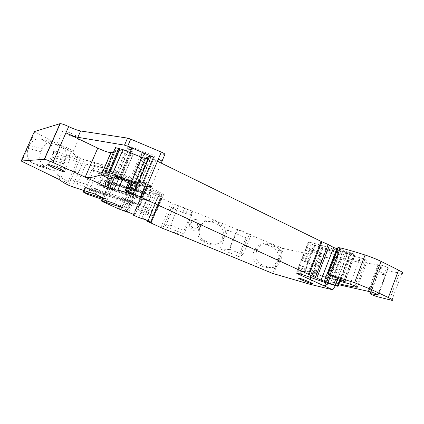 <?xml version="1.0" encoding="UTF-8"?>
<svg xmlns="http://www.w3.org/2000/svg" width="424" height="424" viewBox="0 0 424 424"><rect width="100%" height="100%" fill="white"/><g stroke="black" fill="none" stroke-linecap="round" stroke-linejoin="round"><path stroke-width="0.32" stroke-dasharray="2.12 1.59" d="M328.393 283.619L330.741 282.511L332.93 282.214L338.686 284.721M335.373 285.723L338.061 284.584M311.031 284.568L321.774 256.79L381.203 265.223C384.038 265.753 389.91 268.403 388.061 268.312L380.052 267.571C378.123 267.48 384.584 270.348 387.451 270.851L401.788 273.448L391.792 300.33M321.774 256.79L282.49 248.305L192.74 211.194L184.514 208.391L173.034 203.647L161.353 198.268L160.643 197.791L161.258 197.86L158.019 196.307L158.306 195.952L147.897 220.787M246.01 237.785L238.521 256.456L220.151 248.867L227.699 230.216L246.01 237.785L247.865 237.048L251.151 234.806L237.832 229.299L229.76 249.323L243.127 254.845L251.151 234.806M222.669 236.714L221.673 239.168C218.97 244.309 214.825 246.037 209.239 244.362L202.057 241.166C198.215 238.113 197.065 234.271 198.602 229.633L199.603 227.184C202.328 222.065 206.472 220.342 212.032 222.028L213.701 220.427L219.266 222.727L222.346 224.736C225.324 227.889 226.103 231.504 224.683 235.585L222.669 236.714C224.047 232.76 223.294 229.257 220.406 226.204L217.422 224.254L212.032 222.028M197.425 227.714C195.883 230.359 193.747 230.963 191.028 229.532C189.374 228.176 188.892 226.485 189.57 224.466C191.203 221.747 193.392 221.185 196.148 222.791C197.653 224.153 198.082 225.796 197.425 227.714M191.028 215.339L182.813 212.504L172.716 208.332L165.148 226.538L165.673 226.024L170.49 225.361L178.674 205.534L192.072 211.073L191.521 215.546L191.028 215.339L192.74 211.194M182.447 236.168L183.459 233.714L165.148 226.538M191.521 215.546L183.952 233.916L183.459 233.714M150.774 222.897L161.258 197.86M148.23 220.936L158.687 195.994L158.306 195.952M151.442 222.483L162.079 197.065L161.454 196.99L150.912 222.176M162.079 197.065L161.268 196.482L150.589 221.985M145.411 219.68L156.154 194.097L154.188 193.386L143.45 218.938M161.268 196.482L156.154 194.097M154.188 193.386L149.407 192.348L144.139 189.899L143.816 189.703L144.012 189.3L133.433 214.358M141.754 218.572L152.417 193.212M134.896 215.132L145.734 189.448L144.012 189.3M145.734 189.448L144.86 188.834L133.984 214.602M144.86 188.834L139.623 186.39L128.679 212.244M139.623 186.39L137.652 185.686L126.718 211.502M137.652 185.686L137.079 185.643L126.172 211.391M127.635 211.846L138.351 186.528L137.079 185.643M127.163 212.09L138.001 186.502L129.882 183.64L116.733 177.529L112.482 175.08L135.346 181.149L126.177 176.172L102.73 169.717L99.084 168.201L94.441 165.461L117.151 171.275L107.426 166.001L84.063 159.768L80.311 158.21L75.763 155.603L71.195 151.448L34.339 131.604M138.351 186.528L138.001 186.502M121.163 209.758L131.997 184.255M123.888 208.157L135.346 181.149M114.501 203.562L116.573 198.708L93.413 191.335L89.506 189.698L99.084 168.201M126.177 176.172L124.126 180.99L133.332 185.892L163.669 194.468L155.958 212.896L125.917 203.372L116.573 198.708M114.008 189.65L143.095 198.353L140.312 204.951L86.183 188.065L93.572 170.978L92.421 170.13L92.872 170.209L94.891 165.54M86.183 188.065L85.431 187.408L137.339 203.441L137.095 204.013L127.863 199.333L136.767 178.345L105.772 169.849L107.426 166.001M105.263 199.036L107.367 194.118M95.31 194.166L97.218 189.729L107.134 194.664L137.095 204.013M127.863 199.333L97.218 189.729M69.16 156.085L73.787 160.124L76.829 161.888L68.158 181.779L57.378 175.298L66.43 154.649L69.16 156.085L71.195 151.448M58.952 179.41L60.155 176.66M60.955 163.288C59.773 165.567 58.088 166.494 55.899 166.07C53.281 164.872 52.475 162.678 53.482 159.477C54.638 157.24 56.291 156.302 58.433 156.673C61.125 157.834 61.962 160.039 60.955 163.288M50.896 144.722C53.774 148.384 54.299 152.561 52.481 157.256L51.251 160.049C48.495 165.328 44.531 167.427 39.347 166.346L51.998 170.103C57.229 171.19 61.247 169.022 64.05 163.595L65.307 160.733C67.543 154.235 66.171 149.264 61.189 145.824L53.525 142.104C48.58 141.415 44.78 143.63 42.124 148.739L29.479 145.474C32.076 140.492 35.828 138.346 40.73 139.035L48.336 142.692L50.763 144.573M38.091 165.848L32.648 163.182C27.454 159.88 25.97 154.935 28.196 148.352L29.479 145.474M132.654 194.356L148.151 157.786L148.723 158.406L147.769 158.189C140.726 155.836 135.812 154.691 133.019 154.765L128.779 155.041L121.64 152.205C119.727 151.241 119.001 150.679 119.473 150.52L132.474 149.338L128.18 146.476L130.083 146.275L144.192 152.02C149.296 154.092 152.953 155.142 155.168 155.173L164.777 154.612M148.151 157.786L142.459 154.935C141.054 154.299 140.498 153.912 140.773 153.774L142.141 153.679L145.39 154.861L157.442 161.252M329.342 275.07L339.29 249.179L337.446 248.835M339.29 249.179L349.959 253.059L350.245 253.494L337.319 250.34L315.822 243.577L308.285 242.12C307.851 242.162 308.2 242.464 309.34 243.032L311.322 243.991L299.694 273.851M310.267 277.317L311.137 274.339L312.541 273.586L314.56 273.74L339.984 281.313M300.245 273.999L304.305 271.694L309.234 271.286L314.56 273.74M311.137 274.339L321.191 248.385C320.772 248.422 321.101 248.708 322.187 249.243L336.041 255.953L325.749 282.766M64.077 154.437C59.243 152.253 55.889 151.034 54.023 150.785C52.984 151.008 55.046 152.354 60.213 154.818C64.983 156.97 68.301 158.173 70.172 158.433C71.269 158.247 69.234 156.912 64.077 154.437M305.863 268.403C310.697 270.533 314.375 271.842 316.914 272.335C317.793 272.356 316.966 271.763 314.417 270.554C309.531 268.403 305.831 267.083 303.314 266.601C302.445 266.59 303.293 267.194 305.863 268.403M343.986 280.81L354.173 254.093C355.301 254.67 355.614 254.972 355.111 255.004L354.782 254.978C343.784 253.303 330.386 250.065 314.582 245.258L311.322 243.991M340.297 280.487C331.393 278.255 321.037 275.187 309.234 271.286M354.173 254.093L340.562 249.079L337.944 247.542M161.454 196.99L158.687 195.994M124.126 180.99L100.737 174.333L97.091 172.822M117.151 171.275L115.063 176.156L92.872 170.209M136.767 178.345L145.835 183.322L115.524 175.07L105.772 169.849M151.273 191.542C156.117 193.72 159.525 194.923 161.502 195.141C162.381 194.961 160.892 193.938 157.023 192.077C152.121 189.867 148.681 188.659 146.72 188.447C145.872 188.648 147.388 189.682 151.273 191.542M142.57 212.233C147.451 214.369 150.849 215.631 152.762 216.012C153.583 215.98 152.041 215.063 148.13 213.267C143.185 211.099 139.761 209.832 137.858 209.456C137.069 209.509 138.637 210.437 142.57 212.233M312.414 251.559C317.21 253.722 320.904 254.972 323.491 255.312C324.408 255.243 323.602 254.586 321.085 253.34C316.224 251.156 312.509 249.895 309.949 249.561C309.043 249.646 309.865 250.314 312.414 251.559M308.015 262.869C312.838 265.011 316.521 266.298 319.076 266.744C319.966 266.733 319.145 266.118 316.606 264.899C311.73 262.737 308.025 261.438 305.492 261.004C304.612 261.025 305.455 261.645 308.015 262.869M72.955 134.201C68.163 131.97 64.803 130.799 62.885 130.682C61.772 131.08 63.775 132.548 68.884 135.092C73.612 137.281 76.94 138.441 78.864 138.563C80.025 138.213 78.058 136.756 72.955 134.201M66.992 147.785C62.174 145.586 58.819 144.383 56.933 144.176C55.873 144.457 57.913 145.845 63.065 148.336C67.819 150.499 71.137 151.691 73.029 151.903C74.147 151.66 72.133 150.292 66.992 147.785M356.335 286.576L366.363 260.103C367.449 260.649 367.746 260.94 367.258 260.972L367.205 260.972C360.156 260.908 351.199 259.748 340.334 257.49L336.052 255.953M339.046 283.767L332.93 282.214M366.363 260.103L360.146 257.675C347.993 255.158 335.352 252.121 322.224 248.575L321.191 248.385M221.673 239.168L223.66 238.118L224.683 235.585M223.66 238.118C220.867 243.424 216.59 245.21 210.823 243.477L203.409 240.18C199.45 237.032 198.257 233.068 199.837 228.282L200.881 225.738C203.69 220.459 207.967 218.689 213.701 220.427M199.269 225.531C197.653 228.303 195.411 228.939 192.554 227.439C190.821 226.013 190.312 224.243 191.023 222.123C192.74 219.266 195.04 218.683 197.929 220.363C199.513 221.794 199.958 223.517 199.269 225.531M170.543 225.133L183.989 230.688L183.952 233.916M192.072 211.073L183.989 230.688M178.674 205.534L178.584 205.863L173.358 207.543L172.716 208.332M165.673 226.024L173.358 207.543M155.958 212.896L143.678 206.658L89.506 189.698M104.315 181.509L102.057 186.761L146.439 200.096L148.713 201.283L151.098 195.607L109.827 183.619L104.315 181.509L148.835 194.404L151.585 187.869L96.847 172.695M143.678 206.658L146.439 200.096M98.739 185.081L101.013 179.808L101.977 179.559L99.682 184.885L98.739 185.081L110.309 188.542M118.99 177.99L148.278 186.062L145.506 192.629L101.013 179.808M118.868 177.953L116.399 177.274M115.885 177.131L93.572 170.978M140.312 204.951L137.339 203.441M148.278 186.062L145.353 184.467L145.835 183.322M145.506 192.629L143.201 191.399L116.531 183.74M143.095 198.353L140.773 197.144L143.201 191.399M68.158 181.779L97.329 190L85.563 184.149L57.378 175.298M77.115 184.451L85.924 164.157L106.525 168.625L104.58 167.575M76.829 161.888L85.924 164.157M104.463 167.512L94.971 162.408L66.43 154.649M94.971 162.408L85.563 184.149M73.14 164.878C72.096 168.206 72.896 170.48 75.541 171.699C77.756 172.128 79.468 171.153 80.687 168.779C81.737 165.402 80.899 163.123 78.18 161.936C76.013 161.571 74.333 162.551 73.14 164.878M28.196 148.352L40.81 151.718C38.531 158.475 40.01 163.537 45.246 166.897L50.732 169.6M40.81 151.718L42.124 148.739M118.524 151.32L118.874 152.004L118.206 152.057M118.185 152.062L113.356 152.465M118.508 151.31L116.287 149.619L115.211 148.162M140.111 182.59L150.647 157.707L150.933 158.184L148.755 158.285M150.647 157.707L149.434 156.689M138.754 181.504L149.412 156.127M163.669 194.468L151.585 187.869M115.063 176.156L145.353 184.467M170.49 225.361L178.584 205.863M148.835 194.404L151.098 195.607M148.713 201.283L107.569 188.887L109.827 183.619M107.569 188.887L102.057 186.761M112.031 182.447L109.037 181.589M106.594 180.884L101.977 179.559M140.773 197.144L114.194 189.215M109.705 187.88L99.682 184.885M97.329 190L106.525 168.625M95.278 189.364L104.447 168.074M220.151 248.867L229.055 249.551L237.048 229.728L237.832 229.299M229.055 249.551L229.76 249.323M227.699 230.216L237.048 229.728M238.521 256.456L240.223 256.123L247.865 237.048M240.223 256.123L243.127 254.845M253.552 252.338L254.532 249.879C257.204 244.743 261.311 243.016 266.86 244.69L272.235 246.916L276.771 250.78C278.377 253.541 278.637 256.414 277.55 259.393L276.581 261.852C273.936 267.009 269.823 268.752 264.258 267.083L258.852 264.852L256.011 263.039C252.996 259.96 252.174 256.393 253.552 252.338L256.483 251.734L257.49 249.201C260.241 243.901 264.475 242.12 270.199 243.848L266.86 244.69M256.483 251.734C255.062 255.916 255.911 259.594 259.022 262.769L261.947 264.64L267.528 266.94C273.268 268.662 277.503 266.866 280.232 261.55L281.234 259.011L277.55 259.393M270.199 243.848L275.743 246.143L280.418 250.128C282.077 252.974 282.347 255.937 281.234 259.011M368.09 291.193L378.097 264.608M310.039 284.303L320.756 256.605M177.269 234.324L178.276 231.88M174.264 233.158L175.276 230.72M182.813 212.504L184.514 208.391M162.737 228.393L173.034 203.647M160.866 227.598L171.179 202.831M150.923 223.183L161.353 198.268M150.271 222.674L160.691 197.796M147.812 221.582L158.327 196.498M147.78 220.734L158.019 196.307M160.749 198.671L158.221 197.102M139.353 217.804L149.974 192.565M138.786 217.576L149.407 192.348M133.449 215.212L144.139 189.899M133.412 214.348L143.816 189.703M124.81 211.348L135.601 185.882M124.243 211.12L135.033 185.664M120.676 209.663L131.482 184.217M119.075 209.053L129.882 183.64M105.772 203.149L116.733 177.529M104.018 202.338L115.005 176.676M102.258 201.49L113.282 175.759M102.481 199.619L112.964 175.17M91.409 195.989L93.413 191.335M87.747 194.473L89.755 189.82M83.91 192.618L85.929 187.938M84.074 190.546L85.431 187.408M72.324 186.756L84.063 159.768M68.555 185.198L80.311 158.21M75.769 161.332L77.73 156.838M65.911 183.921L67.077 181.255M63.876 182.823L65.047 180.142M21.772 161.374L34.858 132.007M113.553 178.902L124.412 153.546M110.256 178.748L121.64 152.205M118.497 179.14L118.768 178.509M119.229 177.439L128.801 155.041L119.213 177.428M122.568 178.88L132.855 154.771M147.769 158.189L132.479 194.266M131.207 193.636L146.746 157.002M126.85 191.653L142.459 154.935M128.965 181.53L140.773 153.774M142.141 153.679L130.099 181.997L142.125 153.679M131.928 182.749L144.033 154.262M133.316 183.306L145.39 154.861M137.037 184.673L148.935 156.599M144.849 186.21L155.762 160.378M146.81 186.353L157.41 161.231M330.561 275.701L340.589 249.588M336.29 277.752L346.212 251.829M337.896 278.372L347.85 252.349M338.098 278.446L348.062 252.391M339.979 279.172L349.959 253.059M340.244 279.273L350.208 253.186M337.674 286.412L350.245 253.494M328.16 283.55L340.557 251.241M324.959 282.495L337.319 250.34M303.621 274.975L315.822 243.577M314.534 243.238L302.349 274.566M296.662 273.035L308.693 242.168M309.34 243.032L297.547 273.273M322.187 249.243L311.19 277.641M73.787 160.124L75.763 155.603M161.83 161.618L151.278 186.677M155.226 155.168L142.188 186.019M131.255 182.474L144.192 152.02M133.857 147.738L120.856 178.175M120.125 177.852L133.131 147.414M132.458 147.08L119.441 177.534M117.05 176.676L130.051 146.28M128.18 146.476L115.275 176.612M116.658 176.665L129.203 147.345M131.467 148.485L119.112 177.386M119.716 179.198L132.474 149.338M119.473 150.52L106.27 181.265M304.305 271.694L314.582 245.258M344.781 281.213L354.782 254.978M343.684 280.672L353.876 253.95M341.617 279.803L351.819 253.075M334.737 277.158L344.945 250.52M333.667 276.798L343.864 250.197M333.036 276.639L343.223 250.075M330.376 275.611L340.562 249.079M327.959 274.344L338.193 247.717M389.481 299.848L399.419 273.157M377.731 296.805L387.451 270.851M371.085 291.977L380.254 267.581M377.975 294.68L385.427 274.789L378.409 273.968L380.794 267.629M371.143 291.993L378.759 271.731C381.558 272.319 387.404 274.89 385.628 274.805L387.854 268.302M378.759 271.731L381.203 265.223M368.779 291.362L378.802 264.73M375.664 271.069L376.369 271.206M185.818 213.632L187.519 209.509M100.737 174.333L102.73 169.717M93.322 170.846L95.331 166.203M330.741 282.511L340.334 257.49M357.358 287.122L367.258 260.972M354.798 285.856L364.847 259.356M350.107 284.101L360.146 257.675M312.541 273.586L322.224 248.575M199.837 228.282L198.602 229.633M205.243 241.171L203.833 242.125M210.823 243.477L209.239 244.362M199.603 227.184L200.881 225.738M65.307 160.733L52.481 157.256M51.251 160.049L64.05 163.595M32.648 163.182L45.246 166.897M118.874 152.004L109.005 174.98M48.336 142.692L51.278 143.407M51.458 143.45L61.189 145.824M55.814 142.941L42.994 139.862M219.266 222.727L217.422 224.254M140.492 182.85L150.933 158.184M105.74 172.372L115.9 148.744M105.942 172.52L116.049 149.02M106.196 173.087L116.287 149.619M118.656 151.426L108.655 174.714M273.623 273.777L283.518 248.655M272.6 273.401L282.49 248.305M257.49 249.201L254.532 249.879M280.232 261.55L276.581 261.852M275.743 246.143L272.235 246.916M261.947 264.64L258.852 264.852M267.528 266.94L264.258 267.083M150.186 222.77L160.643 197.791M102.025 199.471L112.482 175.08M83.65 190.408L84.996 187.302M118.482 179.135L118.752 178.504M133.019 154.765L122.706 178.939M133.327 194.743L148.723 158.406M340.695 279.448L350.59 253.547M308.285 242.12L296.265 272.945M54.023 150.785L48.034 164.374M70.172 158.433L64.453 171.497M316.914 272.335L312.578 283.545M303.314 266.601L298.835 278.112M142.13 186.014L155.168 155.173M117.072 176.681L130.083 146.275M345.056 281.388L355.111 255.004M370.894 291.929L380.052 267.571M378.139 294.791L388.061 268.312M92.421 170.13L94.441 165.461M161.502 195.141L152.762 216.012M146.72 188.447L137.858 209.456M323.491 255.312L319.076 266.744M309.949 249.561L305.492 261.004M62.885 130.682L56.933 144.176M78.864 138.563L73.029 151.903M357.315 287.09L367.205 260.972M203.409 240.18L202.057 241.166M192.554 227.439L191.028 229.532M55.899 166.07L75.541 171.699M39.347 166.346L51.998 170.103M58.433 156.673L78.18 161.936M40.73 139.035L53.525 142.104M222.346 224.736L220.406 226.204M197.929 220.363L196.148 222.791M280.418 250.128L276.771 250.78M259.022 262.769L256.011 263.039"/><path stroke-width="0.64" d="M132.479 194.266L132.346 194.568L133.284 194.849L132.654 194.356L125.091 190.646L129.617 192.014L321.085 280.116L337.594 286.2L324.959 282.495L302.349 274.566L296.265 272.945L297.383 273.697L324.482 286.03L328.393 283.619M325.749 282.766L324.482 286.03L332.776 289.804L335.373 285.723M338.686 284.721L371.143 291.993C373.931 292.708 379.846 295.305 378.054 295.024L377.975 294.68M150.912 222.176L147.494 221.418L162.737 228.393L182.447 236.168L272.6 273.401L310.039 284.303L332.776 289.804M147.716 221.217L147.897 220.787M148.077 221.296L148.23 220.936M127.635 211.846L127.502 212.159L126.172 211.391L126.718 211.502L133.984 214.602L134.896 215.132L133.247 214.793L133.449 215.212L139.353 217.804L145.411 219.68L150.838 222.351M133.247 214.793L133.433 214.358M127.502 212.159L119.075 209.053L102.258 201.49L101.4 200.928L101.866 201.05L102.481 199.619M113.356 152.465L110.855 152.672C108.189 152.449 103.827 150.933 97.764 148.124L85.198 177.126L52.905 162.429C48.84 160.617 46.03 159.567 44.462 159.281L21.216 161.035L58.952 179.41L63.876 182.823L68.555 185.198L72.324 186.756L95.31 194.166L105.263 199.036L83.395 192.114L87.747 194.473L114.501 203.562L123.888 208.157L101.866 201.05M44.266 159.276L59.996 123.67L34.339 131.604L21.216 161.035M59.996 123.67L60.213 123.638C61.856 123.723 64.681 124.704 68.683 126.58C73.712 128.96 77.698 130.422 80.64 130.974L127.534 138.107L130.719 139.136L161.311 152.078C164.358 153.472 165.514 154.315 164.777 154.612L161.83 161.618C162.551 161.358 161.385 160.532 158.327 159.148L161.311 152.078M97.764 148.124L65.911 132.871L68.683 126.58M132.346 194.568L129.977 193.715C124.184 191.674 120.151 190.514 117.888 190.228L113.934 189.825L109.562 188.214L85.198 177.126C91.277 178.801 98.76 175.038 101.235 175.011L109.768 178.721L119.716 179.198L115.275 176.612L117.05 176.676L131.255 182.474C136.38 184.567 140.005 185.744 142.13 186.014L151.278 186.677C151.946 186.539 150.743 185.792 147.663 184.429L139.061 181.165L149.73 155.984L153.504 157.113L127.688 146.206L130.719 139.136M110.256 178.748L106.747 186.931C105.094 184.944 104.935 183.051 106.27 181.265C107.701 179.564 108.867 178.716 109.768 178.721M315.472 277.333L328.155 244.505L321.143 241.426L157.442 161.252M328.155 244.505L333.64 247.531L337.446 248.835M311.19 277.641L310.421 279.628L310.267 277.317M299.694 273.851L299.397 274.614L300.245 273.999M58.072 168.121C53.212 165.969 49.862 164.719 48.034 164.374C47.043 164.486 49.147 165.742 54.352 168.153C59.148 170.278 62.461 171.513 64.294 171.863C65.344 171.789 63.271 170.543 58.072 168.121M301.443 279.782C306.292 281.891 309.965 283.237 312.467 283.831C313.331 283.916 312.477 283.365 309.918 282.188C305.01 280.052 301.316 278.69 298.835 278.112C297.987 278.038 298.856 278.594 301.443 279.782M127.688 146.206L124.508 145.162L77.868 137.302C74.942 136.714 70.951 135.24 65.911 132.871L52.905 162.429M377.858 294.993L370.279 293.572C368.414 293.291 374.922 296.111 377.731 296.805L391.792 300.33C393.716 300.494 392.592 299.572 388.411 297.558L370.523 289.147L354.57 282.718L327.736 274.095L330.376 275.611L343.986 280.81C345.131 281.356 345.465 281.616 344.982 281.584L340.297 280.487M337.944 247.542L340.35 247.902C347.447 249.609 355.694 251.978 365.085 255.015C371.064 256.981 376.38 259.101 381.028 261.38L398.581 270.115C402.736 272.245 403.802 273.358 401.788 273.448M339.984 281.313L350.107 284.101L354.798 285.856L357.236 287.302C352.296 286.704 346.233 285.522 339.046 283.767M116.399 177.274L115.885 177.131M114.008 189.65L110.309 188.542M115.211 148.162L115.445 147.616L123.013 149.635L112.683 173.729L131.604 181.557L141.855 157.437L123.013 149.635M148.755 158.285L145.284 158.449L141.855 157.437M138.786 181.207L149.73 155.984M112.683 173.729L105.189 171.455C104.543 171.418 104.728 171.725 105.74 172.372L108.92 175.181L101.628 174.964M145.315 158.449L135.044 182.665L140.434 182.988L138.754 181.504L139.061 181.165M135.044 182.665L131.604 181.557M116.531 183.74L112.031 182.447M109.037 181.589L106.594 180.884M114.194 189.215L109.705 187.88M147.494 221.418L147.78 220.734M133.12 215.037L133.412 214.348M83.395 192.114L84.074 190.546M109.562 188.214L113.553 178.902M118.482 179.135L113.913 189.82L118.497 179.14M118.768 178.509L119.229 177.439M117.734 190.212L122.568 178.88M125.091 190.646L128.965 181.53M126.357 190.774L130.089 181.991L126.368 190.774M128.244 191.425L131.928 182.749M129.617 192.014L133.316 183.306M133.226 193.667L137.037 184.673M140.233 197.149L144.849 186.21M141.918 197.95L146.81 186.353M308.391 274.301L321.143 241.426M309.149 274.635L321.89 241.77M316.839 277.959L329.501 245.162M321.085 280.116L333.64 247.531M324.228 281.335L336.778 248.708M326.681 282.002L329.342 275.07M327.969 282.458L330.561 275.701M333.619 284.737L336.29 277.752M335.241 285.315L337.896 278.372M335.448 285.373L338.098 278.446M337.34 286.083L339.979 279.172M337.594 286.2L340.244 279.273M297.547 273.273L297.383 273.697M77.868 137.302L80.64 130.974M124.508 145.162L127.534 138.107M116.356 177.364L116.658 176.665M119.112 177.386L118.656 178.456M344.664 281.525L344.781 281.213M328.091 274.169L338.363 247.452M330.047 274.726L340.35 247.902M354.57 282.718L365.085 255.015M370.571 289.173L381.028 261.38M388.368 297.537L398.581 270.115M370.475 293.604L371.085 291.977M101.389 174.985L110.998 152.667M158.327 159.148L147.663 184.429M153.504 157.113L142.814 182.394M109.36 172.658L119.663 148.66M108.502 172.414L118.8 148.453M101.4 200.928L102.025 199.471M82.961 192.003L83.65 190.408M44.462 159.281L60.213 123.638M118.752 178.504L119.213 177.428M122.706 178.939L117.888 190.228M338.034 286.428L340.695 279.448M64.453 171.497L64.294 171.863M312.578 283.545L312.467 283.831M327.736 274.095L337.997 247.399M370.279 293.572L370.894 291.929M101.235 175.011L110.855 152.672M135.012 182.665L145.284 158.449M109.413 172.663L119.722 148.66M109.339 172.658L119.642 148.66M105.189 171.455L115.445 147.616"/></g></svg>
